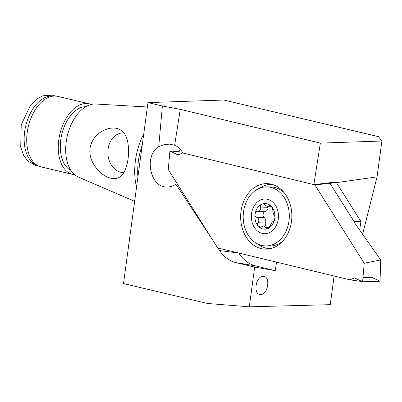 <?xml version="1.0" encoding="UTF-8"?>
<svg xmlns="http://www.w3.org/2000/svg" width="402" height="402" viewBox="0 0 402 402"><rect width="100%" height="100%" fill="white"/><g stroke="black" fill="none" stroke-linecap="round" stroke-linejoin="round"><path stroke-width="0.6" d="M147.388 106.992L95.701 104.023A37.743 22.663 103.3 0 0 67.33 135.876A37.743 22.663 103.3 0 0 78.41 177.071L134.635 201.327M143.77 133.73A51.803 31.105 103.3 0 0 136.549 187.146M109.54 177.85C99.394 174.93 85.847 159.162 90.963 144.559C95.249 131.152 111.51 125.007 119.409 129.464C132.916 133.841 130.313 172.041 119.183 177.322C116.525 178.905 113.314 179.081 109.54 177.85M334.112 276.018L330.238 304.666L249.3 306.821L207.698 303.495L123.514 283.571L147.981 102.605L223.778 100.038L378.372 136.625L381.9 141.027L320.359 143.107L180.282 109.334L174.654 145.212L169.383 144.127L163.654 144.805L158.75 146.574L162.373 106.007L180.282 109.334M362.614 234.25L377.056 176.86L336.439 182.644M359.619 230.004L360.951 221.557L336.298 182.423L335.102 182.131L313.846 184.608L182.915 153.036A21.477 16.768 -88.4 0 0 174.654 145.212M276.556 262.139L275.209 270.636L255.762 265.948A37.351 29.16 -88.4 0 1 238.808 253.039M180.307 149.338A21.477 16.768 -88.4 0 0 178.277 151.725M313.846 184.608L320.359 143.107M377.056 176.86L381.9 141.027M249.3 306.821L254.667 267.109L235.703 262.556C229.271 260.913 223.909 256.918 219.618 250.567L217.929 248.004M212.623 239.964L175.774 184.091C173.036 186.111 170.071 187.091 166.88 187.025C150.087 187.598 143.67 155.654 158.75 146.574M254.667 267.109L275.209 270.636M260.647 294.485L260.687 294.485C268.054 294.736 270.837 276.481 263.441 276.405C255.958 275.415 252.662 294.364 260.3 294.48L260.647 294.485M162.373 106.007L147.981 102.605M91.244 104.445A36.24 21.758 103.3 0 0 89.375 103.852L57.813 96.385A36.24 21.758 103.3 0 0 54.938 96.028A36.24 21.758 103.3 0 0 28.291 126.64A36.24 21.758 103.3 0 0 38.391 165.941A36.24 21.758 103.3 0 0 41.12 166.915L72.677 174.388A36.24 21.758 103.3 0 0 74.621 174.694M89.375 103.852A36.24 21.758 103.3 0 0 59.853 134.107A36.24 21.758 103.3 0 0 72.677 174.388M85.907 106.666A33.019 19.824 103.3 0 0 61.732 134.554A33.019 19.824 103.3 0 0 70.842 170.317M54.938 96.028L51.853 95.988A35.567 21.356 103.3 0 0 25.703 126.027A35.567 21.356 103.3 0 0 35.612 164.599L38.391 165.941M123.726 172.609A19.864 15.678 88.1 0 1 120.912 172.272A19.864 15.678 88.1 0 1 107.927 150.685A19.864 15.678 88.1 0 1 123.655 132.891M267.064 186.875A29.532 23.055 91.6 0 1 289.294 217.03A29.532 23.055 91.6 0 1 265.431 245.908A29.532 23.055 91.6 0 1 261.687 245.411A29.532 23.055 91.6 0 1 243.346 213.341A29.532 23.055 91.6 0 1 267.064 186.875L271.089 186.985A29.532 23.055 91.6 0 1 274.822 187.483A29.532 23.055 91.6 0 1 284.239 192.764M282.902 240.979A29.532 23.055 91.6 0 1 269.456 246.024L265.431 245.908M258.114 222.698L257.933 222.864C257.069 224.014 257.179 225.095 258.27 226.105L260.446 227.23L263.687 225.959L265.983 227.617L266.089 228.577L266.797 228.788L268.104 228.472L270.375 225.648C271.204 223.276 272.194 221.824 273.34 221.291L273.43 221.321C274.053 221.236 274.491 220.371 274.737 218.723C275.003 217.095 274.873 216.025 274.345 215.502L274.259 215.457C273.4 214.15 272.923 212.346 272.827 210.045L271.541 206.603L270.129 205.548L269.531 205.573L269.355 206.181L268.199 206.809L264.958 205.126L264.114 204.146L262.878 203.93L261.707 204.236C260.385 204.703 259.963 205.588 260.441 206.889L260.566 207.095C261.109 209.507 260.119 210.96 257.602 211.452L256.662 211.346L255.858 211.944L255.069 213.99A12.849 10.03 91.6 0 1 261.707 204.236A12.849 10.03 91.6 0 1 271.541 206.603A12.849 10.03 91.6 0 1 274.737 218.723A12.849 10.03 91.6 0 1 268.104 228.472A12.849 10.03 91.6 0 1 258.27 226.105A12.849 10.03 91.6 0 1 255.069 213.99C254.677 215.603 255.134 216.688 256.446 217.236L256.682 217.281C258.918 218.628 259.39 220.432 258.114 222.698L265.491 223.07C264.938 223.693 265.129 224.678 266.064 226.024M262.225 233.406A17.351 13.547 91.6 0 1 254.742 205.06A17.351 13.547 91.6 0 1 277.747 210.598A17.351 13.547 91.6 0 1 262.225 233.406M267.888 206.779L268.049 207.301C267.918 209.512 266.973 210.97 265.204 211.673L257.602 211.452M256.446 217.236L264.164 217.492C265.662 218.839 266.139 220.643 265.596 222.904M264.27 211.648C262.843 213.874 262.682 215.804 263.797 217.437M257.933 222.864L265.491 223.07M265.968 227.813L269.059 227.899M273.43 221.321L273.772 221.331M269.395 206.02L270.983 206.065M260.441 206.889L267.998 207.095M182.352 152.082L169.9 150.991L168.272 169.543L217.648 247.939L350.062 279.862L362.071 281.536M169.9 150.991L177.98 154.911L182.84 152.906M380.031 281.199L362.589 281.792L364.222 263.24L380.724 259.938L380.031 281.199M362.589 281.792L354.509 277.872L350.062 279.862M364.222 263.24L314.846 184.85L330.042 183.407L354.182 221.733L353.835 221.803L380.724 259.938M360.951 221.557L354.182 221.733M330.042 183.407L336.298 182.423M314.846 184.85L182.433 152.921M271.32 184.181A32.778 25.592 -88.4 0 0 269.385 183.814A32.778 25.592 -88.4 0 0 240.667 215.683A32.778 25.592 -88.4 0 0 267.576 249.094A32.778 25.592 -88.4 0 0 291.515 221.185A32.778 25.592 -88.4 0 0 275.581 185.714A32.778 25.592 -88.4 0 0 271.32 184.181M282.892 191.573A25.773 20.12 91.6 0 1 283.35 191.714M281.958 241.979A25.773 20.12 91.6 0 1 281.495 242.094M270.084 248.722A32.215 25.15 91.6 0 1 257.953 244.089M259.501 188.282A32.215 25.15 91.6 0 1 271.868 184.322M362.961 277.586L371.614 277.295L380.031 281.199L362.589 281.792L354.509 277.872M219.618 250.567L238.597 252.989M235.703 262.556L255.762 265.948M142.258 144.936A50.361 30.24 103.3 0 0 137.911 177.081M256.682 217.281L264.164 217.492M260.566 207.095L268.049 207.301M265.983 227.617L269.295 227.708M269.355 206.181L271.174 206.231M38.813 166.137L36.15 165.74L27.738 160.961L23.718 155.473L20.713 147.172L21.226 124.816L30.532 105.113L37.115 98.822L43.014 95.766L52.727 95.179L55.401 96.043M263.687 225.959L270.697 226.155M268.199 206.809L271.797 206.904"/></g></svg>

